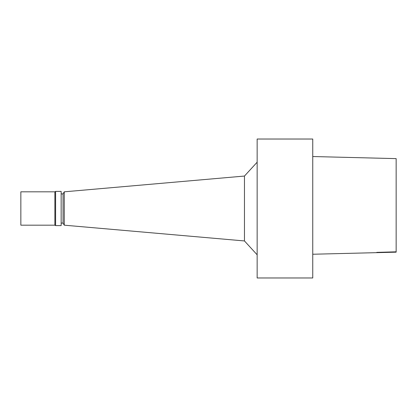 <?xml version="1.0" encoding="UTF-8"?>
<svg xmlns="http://www.w3.org/2000/svg" width="417" height="417" viewBox="0 0 417 417"><rect width="100%" height="100%" fill="white"/><g stroke="black" fill="none" stroke-linecap="round" stroke-linejoin="round"><path stroke-width="0.63" d="M396.15 158.622L312.75 156.531L396.15 158.622L396.15 252.17L312.75 254.24M61.158 223.095L63.05 223.095L63.05 193.905L64.254 191.82L64.254 225.18L244.461 240.948L257.148 254.792M64.254 191.82L244.461 176.052L244.461 240.948M54.877 191.82L20.85 191.82L20.85 225.18L54.877 225.18L55.602 225.597L55.602 191.403L54.877 191.82L54.877 225.18M55.602 191.403L61.158 191.403L61.158 225.597L55.602 225.597M63.05 223.095L64.254 225.18M312.75 139.028L312.75 277.972L257.148 277.972L257.148 139.028L312.75 139.028M396.15 251.821L376.775 252.374L396.15 251.868M63.05 193.905L61.158 193.905M244.461 176.052L257.148 162.208"/></g></svg>
